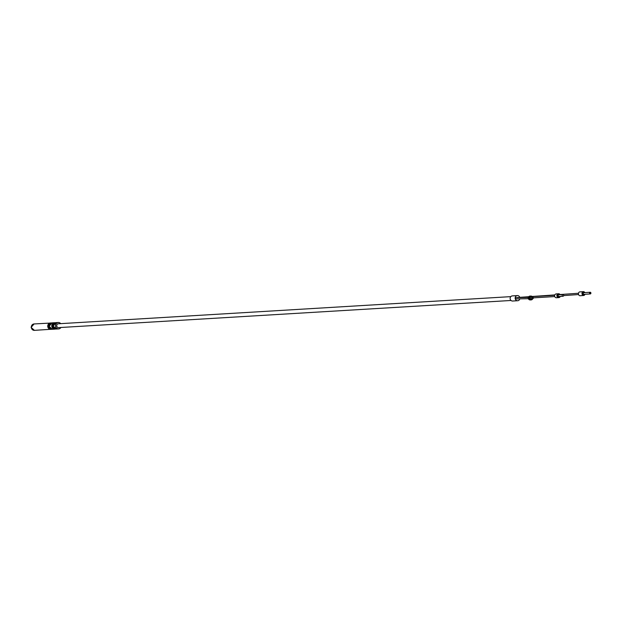 <?xml version="1.0" encoding="UTF-8"?>
<svg xmlns="http://www.w3.org/2000/svg" width="622" height="622" viewBox="0 0 622 622"><rect width="100%" height="100%" fill="white"/><g stroke="black" fill="none" stroke-linecap="round" stroke-linejoin="round"><path stroke-width="0.93" d="M590.9 293.04A0.832 0.653 -94 0 1 589.594 293.156A0.832 0.653 -94 0 1 590.9 293.04M590.301 293.926L583.972 294.369A0.832 0.653 -94 0 1 583.856 292.705L590.192 292.262M590.301 293.74A0.638 0.591 86.6 0 0 590.838 293.048A0.638 0.591 86.6 0 0 590.2 292.457L590.192 292.457A0.638 0.591 86.6 0 0 590.192 292.457L590.301 293.74M584.944 292.628L583.389 291.64L579.828 291.889A1.92 1.508 86 0 0 578.452 293.942A1.92 1.508 86 0 0 580.093 295.73L583.654 295.481A1.92 1.508 -94 0 1 582.013 293.693A1.92 1.508 -94 0 1 583.389 291.64A1.92 1.508 -94 0 1 584.82 292.635M533.349 297.891A0.832 0.824 -91.1 0 1 532.541 298.793A0.832 0.824 -91.1 0 1 531.701 298.024A0.832 0.824 -91.1 0 1 532.51 297.122A0.832 0.824 -91.1 0 1 533.349 297.891M532.541 298.793L531.071 298.824A0.832 0.824 -91.1 0 1 530.232 298.055A0.832 0.824 -91.1 0 1 531.04 297.153L532.51 297.122M532.867 297.837L530.931 296.064L530.099 296.08A1.92 1.905 88.9 0 0 528.241 298.163A1.92 1.905 88.9 0 0 530.177 299.928L531.001 299.913A1.92 1.905 -91.1 0 1 529.065 298.148A1.92 1.905 -91.1 0 1 532.673 297.137M562.98 296.266L558.945 296.507A0.832 0.77 -93.4 0 1 558.136 295.738A0.832 0.77 -93.4 0 1 558.844 294.844L562.879 294.603A0.832 0.77 86.6 0 0 562.171 295.497A0.832 0.77 86.6 0 0 562.98 296.266A0.832 0.77 86.6 0 0 563.695 295.372A0.832 0.77 86.6 0 0 562.879 294.603M560.235 294.758L558.533 293.771L556.262 293.911A1.92 1.765 86.6 0 0 554.614 295.979A1.92 1.765 86.6 0 0 556.488 297.751L558.758 297.611A1.92 1.765 -93.4 0 1 556.884 295.839A1.92 1.765 -93.4 0 1 560.189 294.766M519.759 297.339A2.566 2.356 86.6 0 0 515.179 298.358A2.566 2.356 86.6 0 0 519.805 298.855M517.38 295.598L512.334 295.901A2.566 2.356 86.6 0 0 510.133 298.661A2.566 2.356 86.6 0 0 512.637 301.025L517.683 300.721M510.81 296.632L58.344 323.782A1.92 1.765 86.6 0 0 56.695 325.85A1.92 1.765 86.6 0 0 58.577 327.623L511.043 300.473M60.925 327.483A3.203 2.947 -93.4 0 1 55.521 325.951A3.203 2.947 -93.4 0 1 60.699 323.642M528.335 297.402L516.019 297.643A0.638 0.591 86.6 0 0 515.444 298.335A0.638 0.591 86.6 0 0 516.05 298.925L528.358 298.684M519.183 297.417A0.638 0.591 86.6 0 0 518.795 297.44M528.614 296.849L517.488 297.518A0.638 0.591 86.6 0 0 517.209 297.619M50.74 328.921A2.776 2.558 -93.4 0 1 50.413 323.424M54.775 328.68A2.776 2.558 -93.4 0 1 54.448 323.183M31.31 327.405A3.203 2.947 86.6 0 0 34.435 330.36L31.1 327.413L34.054 323.953A3.203 2.947 86.6 0 0 31.31 327.405M584.937 294.299A1.92 1.508 -94 0 1 583.654 295.481L585.061 294.292M584.626 292.651A1.283 1.011 86 0 0 582.915 293.623A1.283 1.011 86 0 0 584.742 294.315M532.704 298.77A1.92 1.905 -91.1 0 1 531.001 299.913L532.712 298.77M532.004 297.137A1.283 1.267 88.9 0 0 529.788 298.093A1.283 1.267 88.9 0 0 532.035 298.801M560.282 296.43A1.92 1.765 -93.4 0 1 558.758 297.611L560.329 296.43M559.738 294.789A1.283 1.182 86.6 0 0 557.724 295.777A1.283 1.182 86.6 0 0 559.839 296.453M34.435 330.36L51.579 329.232A3.203 2.947 -93.4 0 1 47.746 326.418A3.203 2.947 -93.4 0 1 51.206 323.02L34.054 323.953M52.302 329.287A3.203 2.947 -93.4 0 1 49.177 326.332A3.203 2.947 -93.4 0 1 51.921 322.88L54.526 322.725A3.203 2.947 -93.4 0 1 55.241 322.779L54.526 322.725A3.203 2.947 -93.4 0 0 51.781 326.177A3.203 2.947 -93.4 0 0 54.907 329.131L52.302 329.287L49.122 326.332L51.921 322.88M55.615 328.991A3.203 2.947 -93.4 0 1 54.907 329.131L55.622 328.991M58.655 328.906L56.338 329.046A3.203 2.947 -93.4 0 1 53.212 326.091A3.203 2.947 -93.4 0 1 55.957 322.639L58.266 322.499M56.338 329.046L53.158 326.091L55.957 322.639M554.746 296.57L533.342 297.852M518.981 297.394L528.723 296.717M532.152 296.484L554.808 294.914M560.095 294.54L578.491 293.265M563.688 295.582L578.584 294.548M554.668 295.287L532.315 296.632"/></g></svg>
